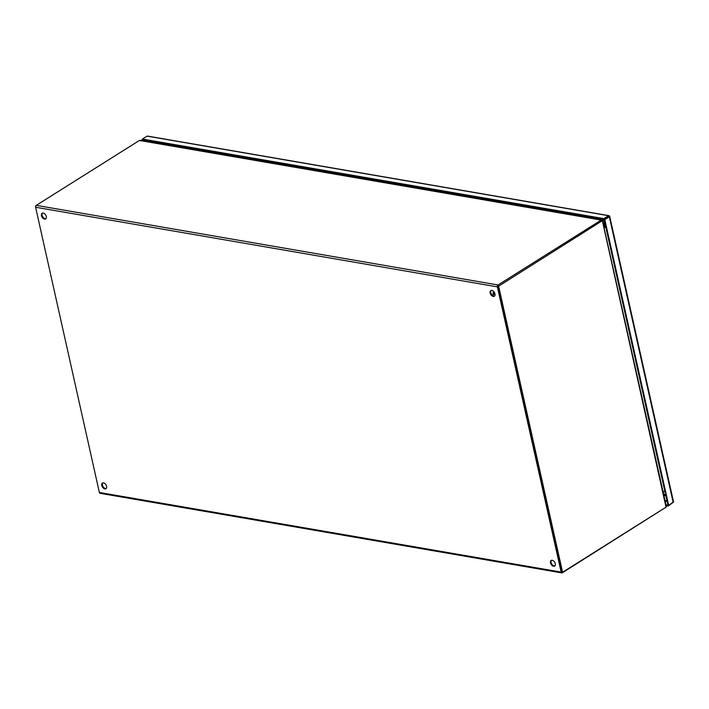 <?xml version="1.0" encoding="UTF-8"?>
<svg xmlns="http://www.w3.org/2000/svg" width="709" height="709" viewBox="0 0 709 709"><rect width="100%" height="100%" fill="white"/><g stroke="black" fill="none" stroke-linecap="round" stroke-linejoin="round"><path stroke-width="1.06" d="M608.632 216.635L604.103 219.489L608.694 216.812M142.828 140.843L142.624 139.912L604.103 219.48L667.967 505.198L665.981 504.861M609.075 216.36L609.323 215.828L609.075 216.36L609.66 216.201L609.323 216.759L604.804 219.604L668.667 505.322L673.523 501.91L673.187 502.477L609.323 216.759L609.66 216.201M668.667 505.322L667.967 505.198L668.162 506.066L666.176 505.721M673.337 502.194L668.162 506.066M142.624 139.912L142.429 139.053L603.908 218.62L604.804 219.604M142.429 139.053L146.958 136.208L147.844 136.261L609.323 215.828L608.437 215.775L603.908 218.62M142.624 139.921L141.924 139.797L142.518 139.425M142.137 140.719L141.924 139.797M35.565 206.824L35.689 206.151M666.026 507.157L602.34 220.676L498.622 286.161L562.574 572.252L666.026 507.157L666.159 506.191M498.622 286.161L497.931 286.037L561.874 572.128L562.574 572.252M602.34 220.676L601.498 220.898M665.441 507.529L562.388 572.792A1.436 0.975 -80.2 0 1 561.847 572.916A1.436 0.975 -80.2 0 1 561.147 572.092L497.39 286.87A1.436 0.975 -80.2 0 1 498.046 284.983L601.197 220.082L602.083 221.066M605.069 227.465L604.316 224.106L603.51 223.486L603.191 223.929M664.032 494.643L665.361 493.978M604.316 224.106L604.945 223.716L604.148 223.096L603.51 223.486M493.242 296.442A3.323 2.092 57.8 0 1 490.406 293.801A3.323 2.092 57.8 0 1 490.805 290.628A3.323 2.092 57.8 0 1 491.904 290.442A3.323 2.092 57.8 0 1 494.731 293.083A3.323 2.092 57.8 0 1 494.341 296.256A3.323 2.092 57.8 0 1 493.242 296.442M491.142 290.468A3.323 2.092 -122.2 0 0 491.16 293.668A3.323 2.092 -122.2 0 0 493.872 296.043A3.323 2.092 -122.2 0 0 494.634 296.007M44.543 219.072A3.323 2.092 57.8 0 1 41.716 216.44A3.323 2.092 57.8 0 1 42.106 213.258A3.323 2.092 57.8 0 1 43.205 213.081A3.323 2.092 57.8 0 1 46.041 215.713A3.323 2.092 57.8 0 1 45.642 218.886A3.323 2.092 57.8 0 1 44.543 219.072M42.451 213.108A3.323 2.092 -122.2 0 0 42.46 216.307A3.323 2.092 -122.2 0 0 45.172 218.673A3.323 2.092 -122.2 0 0 45.934 218.647M553.552 566.269A3.323 2.092 57.8 0 1 550.725 563.628A3.323 2.092 57.8 0 1 551.115 560.456A3.323 2.092 57.8 0 1 552.214 560.27A3.323 2.092 57.8 0 1 555.05 562.911A3.323 2.092 57.8 0 1 554.66 566.083A3.323 2.092 57.8 0 1 553.552 566.269M551.46 560.296A3.323 2.092 -122.2 0 0 551.478 563.495A3.323 2.092 -122.2 0 0 554.19 565.871A3.323 2.092 -122.2 0 0 554.943 565.835M104.861 488.9A3.323 2.092 57.8 0 1 102.025 486.268A3.323 2.092 57.8 0 1 102.415 483.086A3.323 2.092 57.8 0 1 103.514 482.909A3.323 2.092 57.8 0 1 106.35 485.541A3.323 2.092 57.8 0 1 105.96 488.714A3.323 2.092 57.8 0 1 104.861 488.9M102.761 482.935A3.323 2.092 -122.2 0 0 102.778 486.135A3.323 2.092 -122.2 0 0 105.49 488.501A3.323 2.092 -122.2 0 0 106.244 488.474M140.728 140.807L139.407 140.462L36.265 205.362A1.436 0.975 99.8 0 0 35.61 207.25L99.366 492.471A1.436 0.975 99.8 0 0 100.066 493.296L561.847 572.916M562.015 571.968L498.019 286.471M665.529 507.901L665.99 506.439M601.613 220.889L602.047 220.348L601.197 220.082L602.047 220.348L601.702 220.783M663.89 494.9L663.961 495.804M602.827 222.289L603.067 223.388M156.21 143.147A6.647 4.183 57.8 0 1 157.238 143.183L601.321 219.755A6.647 4.183 57.8 0 1 604.564 221.518M665.707 495.095A6.647 4.183 57.8 0 1 665.237 495.476L664.005 496.016M148.917 141.889L148.713 140.967M666.974 500.731L664.989 500.394M667.125 501.431L665.139 501.086M148.199 141.765L147.986 140.843M604.068 223.167L603.616 223.45M497.39 286.87L35.61 207.25M99.366 492.471L561.147 572.092M498.046 284.983L36.265 205.362M139.407 140.462L601.197 220.082M603.793 222.848L603.164 223.246M603.244 221.811L602.783 222.103M493.154 294.855L493.145 292.684L493.836 291.647A4.157 2.614 -122.2 0 0 493.145 294.235M493.242 294.793L494.084 291.957M605.849 227.279A3.323 1.276 167.4 0 1 604.006 227.598M663.039 491.691A3.323 1.276 -12.6 0 0 664.882 491.381M673.55 501.981L609.687 216.263M608.969 215.651L147.49 136.084M666.363 506.527L602.473 220.712M664.608 494.829L665.237 494.439M601.675 219.958L139.992 140.355M663.987 495.786L664.617 495.387M494.953 293.721L492.427 295.307"/></g></svg>

